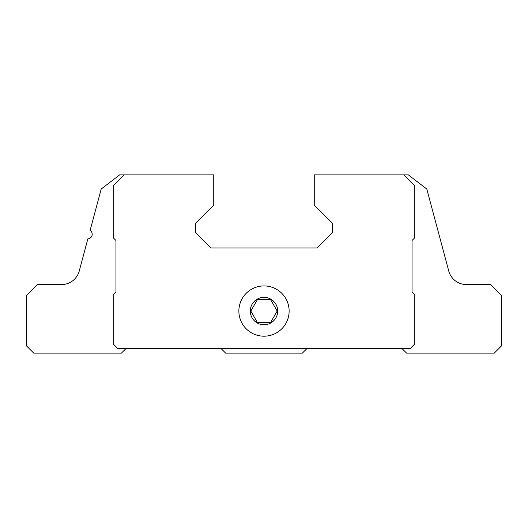 <?xml version="1.0" encoding="UTF-8"?>
<svg xmlns="http://www.w3.org/2000/svg" width="528" height="528" viewBox="0 0 528 528"><rect width="100%" height="100%" fill="white"/><g stroke="black" fill="none" stroke-linecap="round" stroke-linejoin="round"><path stroke-width="0.79" d="M257.407 322.489L270.593 322.489L277.193 311.065L270.593 299.64L257.407 299.64L250.807 311.065L257.407 322.489M250.292 311.065A13.708 13.708 0 0 0 270.851 322.931A13.708 13.708 0 0 0 270.851 299.191A13.708 13.708 0 0 0 250.292 311.065M401.993 348.533L406.56 353.1L494.287 353.1L501.6 345.787L501.6 295.528L490.631 284.559L466.415 284.559A18.275 18.275 0 0 1 448.76 271.016L426.796 189.024L408.388 174.9L314.259 174.9L314.259 205.055L332.541 223.331L332.541 232.287L317.005 248.008L210.995 248.008L195.459 232.287L195.459 223.331L213.741 205.055L213.741 174.9L119.612 174.9L101.204 189.024L90.103 230.459A4.567 4.567 0 0 1 87.853 238.861L79.24 271.016A18.275 18.275 0 0 1 61.585 284.559L37.369 284.559L26.4 295.528L26.4 345.787L33.713 353.1L121.44 353.1L126.007 348.533M221.047 348.533L225.621 353.1L302.379 353.1L306.953 348.533M124.179 174.9L113.216 185.869L113.216 237.725L115.955 240.471L115.955 292.103L113.216 294.842L113.216 343.959L117.784 348.533L410.216 348.533L414.784 343.959L414.784 294.842L412.045 292.103L412.045 240.471L414.784 237.725L414.784 185.869L403.821 174.9M238.867 311.065A25.133 25.133 0 0 0 276.566 332.825A25.133 25.133 0 0 0 276.566 289.298A25.133 25.133 0 0 0 238.867 311.065"/></g></svg>
